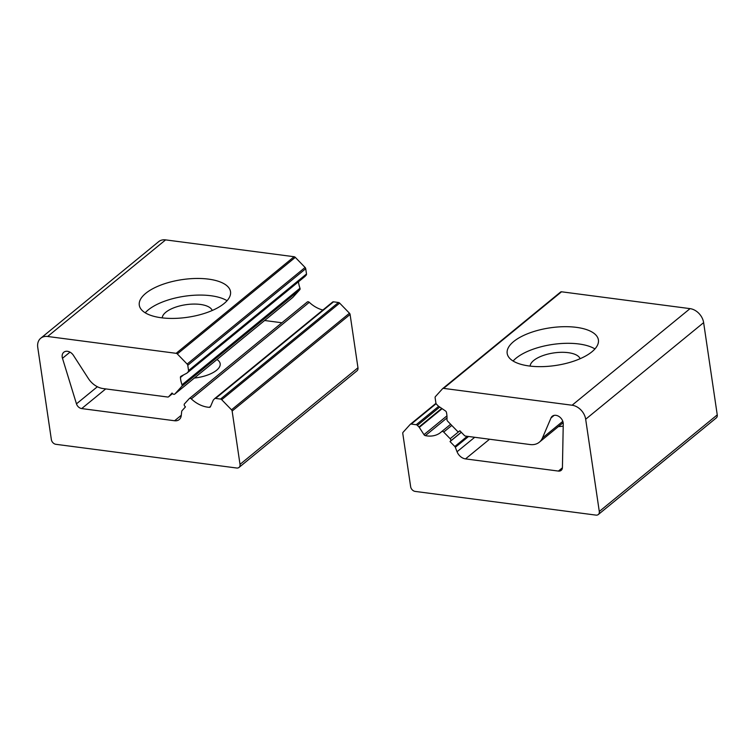 <?xml version="1.0" encoding="UTF-8"?>
<svg xmlns="http://www.w3.org/2000/svg" width="755" height="755" viewBox="0 0 755 755"><rect width="100%" height="100%" fill="white"/><g stroke="black" fill="none" stroke-linecap="round" stroke-linejoin="round"><path stroke-width="1.13" d="M550.999 417.949A7.38 5.53 -129.3 0 1 552.235 416.269A7.38 5.53 -129.3 0 1 559.266 416.684A7.38 5.53 -129.3 0 1 563.249 423.942L562.428 467.562A5.53 4.152 -129.3 0 1 561.182 470.365A5.53 4.152 -129.3 0 1 558.407 471.073L465.514 458.898A9.22 6.918 -129.3 0 1 457.049 451.745L455.322 447.3A1.84 1.387 -129.3 0 0 454.812 446.498L450.027 441.571L450.499 441.062A1.84 1.387 -129.3 0 0 450.15 438.702L443.704 432.068A1.84 1.387 -129.3 0 0 441.552 431.709A27.661 20.753 -129.3 0 1 440.788 432.379A27.661 20.753 -129.3 0 1 425.358 435.644A1.84 1.387 -129.3 0 1 423.98 434.654L419.289 427.377A1.84 1.387 -129.3 0 0 418.987 427L417.392 425.358A1.84 1.387 -129.3 0 0 416.213 424.725L411.248 424.074A1.84 1.387 -129.3 0 0 410.21 424.414L403.066 432.304A1.84 1.387 -129.3 0 0 402.774 433.417L410.654 486.739A4.615 3.454 -129.3 0 0 415.184 491.411L595.997 515.118A4.615 3.454 -129.3 0 0 598.3 514.533A4.615 3.454 -129.3 0 0 599.291 511.475L585.672 419.233A13.835 10.372 -129.3 0 0 572.092 405.227L443.591 388.381A1.84 1.387 -129.3 0 0 442.553 388.721L435.409 396.611A1.84 1.387 -129.3 0 0 435.116 397.725L435.899 403A1.84 1.387 -129.3 0 0 436.532 404.236L438.127 405.879A1.84 1.387 -129.3 0 0 438.495 406.19L445.469 410.947A1.84 1.387 -129.3 0 1 446.441 412.372A27.661 20.753 -129.3 0 1 446.969 419.553A1.84 1.387 -129.3 0 0 447.621 421.148L457.152 430.982A1.84 1.387 -129.3 0 0 459.361 431.275L459.833 430.756L464.382 435.456A1.84 1.387 -129.3 0 0 465.561 436.088L530.104 444.544A18.441 13.835 -129.3 0 0 539.334 442.194A18.441 13.835 -129.3 0 0 542.439 438.013L550.999 417.949L554.123 415.392M598.3 514.533L716.259 417.94A4.615 3.454 -129.3 0 0 717.25 414.882L703.632 322.64A13.835 10.372 -129.3 0 0 690.051 308.635L561.541 291.789A1.84 1.387 -129.3 0 0 560.503 292.128L442.789 388.532M576.386 327.349A46.112 19.026 171.6 0 1 598.404 339.939A46.112 19.026 171.6 0 1 555.576 365.486A46.112 19.026 171.6 0 1 507.181 353.406A46.112 19.026 171.6 0 1 529.123 333.144A46.112 19.026 171.6 0 1 576.386 327.349M563.202 426.169A25.359 10.466 171.6 0 1 558.398 426.584M450.027 441.571L461.343 432.313M513.098 361.022A46.112 19.026 171.6 0 1 578.84 343.969A46.112 19.026 171.6 0 1 594.949 348.942M530.123 366.1A25.359 10.466 171.6 0 1 568.222 352.67A25.359 10.466 171.6 0 1 580.114 358.719M231.511 409.814A1.84 1.387 50.7 0 1 232.134 411.05L240.014 464.372A4.615 3.454 50.7 0 1 239.024 467.43A4.615 3.454 50.7 0 1 236.711 468.015L55.898 444.308A4.615 3.454 50.7 0 1 51.368 439.646L37.75 347.404A13.835 10.372 50.7 0 1 40.732 338.24A13.835 10.372 50.7 0 1 47.65 336.475L176.151 353.321A1.84 1.387 50.7 0 1 177.331 353.953L187.136 364.061A1.84 1.387 50.7 0 1 187.769 365.297L188.552 370.573A1.84 1.387 50.7 0 1 188.269 371.686L187.098 372.97A1.84 1.387 50.7 0 1 186.815 373.197L180.992 376.273A1.84 1.387 50.7 0 0 180.417 377.5A27.661 20.753 50.7 0 0 182.021 384.814A1.84 1.387 50.7 0 1 181.832 386.305L174.886 393.978A1.84 1.387 50.7 0 1 172.668 393.685L172.027 393.025L168.714 396.686A1.84 1.387 50.7 0 1 167.676 397.026L103.133 388.57A18.441 13.835 50.7 0 1 88.344 378.481L73.405 355.331A7.38 5.53 50.7 0 0 63.797 352.245A7.38 5.53 50.7 0 0 62.476 358.295L76.472 403.849A5.53 4.152 50.7 0 0 81.7 408.578L174.594 420.752A9.22 6.918 50.7 0 0 179.209 419.582A9.22 6.918 50.7 0 0 181.247 415.59L181.7 411.428A1.84 1.387 50.7 0 1 181.993 410.729L185.475 406.888L184.833 406.228A1.84 1.387 50.7 0 1 184.484 403.878L189.184 398.697A1.84 1.387 50.7 0 1 191.317 398.904A27.661 20.753 50.7 0 0 209.343 407.332A1.84 1.387 50.7 0 0 210.466 406.662L213.165 400.358A1.84 1.387 50.7 0 1 213.363 400.046L214.524 398.763A1.84 1.387 50.7 0 1 215.562 398.423L220.526 399.074A1.84 1.387 50.7 0 1 221.706 399.697L231.511 409.814L349.461 313.221A1.84 1.387 50.7 0 1 350.093 314.457L357.964 367.779A4.615 3.454 50.7 0 1 356.973 370.837L239.024 467.43M40.732 338.24L158.682 241.647A13.835 10.372 50.7 0 1 165.609 239.882L294.11 256.728A1.84 1.387 50.7 0 1 295.29 257.361L305.095 267.468A1.84 1.387 50.7 0 1 305.728 268.704L306.502 273.98A1.84 1.387 50.7 0 1 306.219 275.094L305.058 276.377A1.84 1.387 50.7 0 1 304.812 276.575M161.315 317.761A46.112 19.026 171.6 0 1 139.288 305.18A46.112 19.026 171.6 0 1 182.125 279.624A46.112 19.026 171.6 0 1 230.52 291.704A46.112 19.026 171.6 0 1 208.578 311.966A46.112 19.026 171.6 0 1 161.315 317.761M292.6 297.583A1.84 1.387 50.7 0 0 292.836 297.385L299.792 289.712A1.84 1.387 50.7 0 0 299.98 288.221A27.661 20.753 50.7 0 1 298.461 281.794M216.959 359.54A25.359 10.466 171.6 0 1 220.177 363.712A25.359 10.466 171.6 0 1 194.346 378.057M264.627 320.507L281.889 322.762M189.42 398.498L307.143 302.104A1.84 1.387 50.7 0 1 309.276 302.311L191.317 398.904M322.857 310.031A27.661 20.753 50.7 0 1 309.276 302.311M214.76 398.565L332.474 302.17A1.84 1.387 50.7 0 1 333.512 301.83L338.476 302.481A1.84 1.387 50.7 0 1 339.656 303.114L349.461 313.221M145.205 312.796A46.112 19.026 171.6 0 1 184.579 296.243A46.112 19.026 171.6 0 1 227.057 300.707M162.231 317.874A25.359 10.466 171.6 0 1 185.824 304.709A25.359 10.466 171.6 0 1 212.221 310.494M599.291 511.475L717.25 414.882M585.672 419.233L703.632 322.64M572.092 405.227L690.051 308.635M443.591 388.381L561.541 291.789M542.439 438.013L562.805 421.328M558.407 471.073L562.418 467.789M465.514 458.898L489.533 439.231M457.049 451.745L474.706 437.287M455.322 447.3L468.544 436.475M454.812 446.498L467.26 436.305M450.499 441.062L461.267 432.238M450.15 438.702L458.851 431.586M443.704 432.068L451.783 425.452M441.656 431.624L450.641 424.272L441.609 431.671M425.358 435.644L447.026 417.902M423.98 434.654L446.951 415.854M419.289 427.377L442.128 408.672M418.987 427L441.722 408.389M417.392 425.358L439.75 407.049M416.213 424.725L438.683 406.322M411.248 424.074L436.135 403.689M410.446 424.216L435.975 403.321L410.324 424.31M350.093 314.457L232.134 411.05M357.964 367.779L240.014 464.372M165.609 239.882L47.65 336.475M294.11 256.728L176.151 353.321M295.29 257.361L177.331 353.953M305.095 267.468L187.136 364.061M305.728 268.704L187.769 365.297M306.502 273.98L188.552 370.573M306.219 275.094L188.269 371.686M305.058 276.377L187.098 372.97M183.588 374.905L180.417 377.5M299.98 288.221L182.021 384.814M299.792 289.712L181.832 386.305M292.836 297.385L174.886 393.978M168.601 396.8L172.546 393.563L168.714 396.686M69.998 352.141L62.476 358.295M97.367 386.739L76.472 403.849M105.719 388.91L81.7 408.578M181.275 415.278L174.594 420.752M210.645 406.266L209.343 407.332M333.512 301.83L215.562 398.423M338.476 302.481L220.526 399.074M339.656 303.114L221.706 399.697M442.666 388.617L560.616 292.025M539.334 442.194L563.154 422.687M304.945 276.481L186.985 373.074M292.732 297.489L174.773 394.082M307.257 302L189.297 398.593M332.587 302.066L214.637 398.649"/></g></svg>
